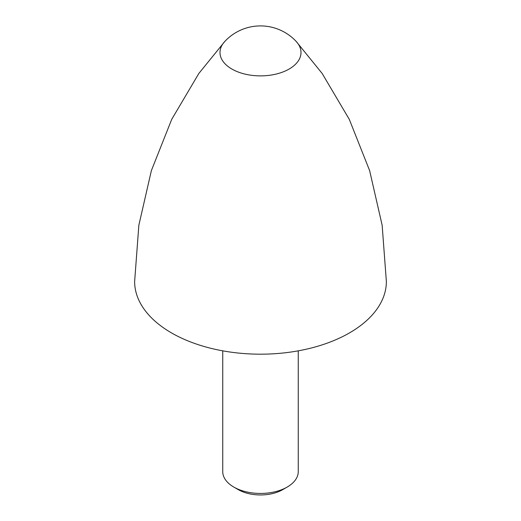 <?xml version="1.0" encoding="UTF-8"?>
<svg xmlns="http://www.w3.org/2000/svg" width="521" height="521" viewBox="0 0 521 521"><rect width="100%" height="100%" fill="white"/><g stroke="black" fill="none" stroke-linecap="round" stroke-linejoin="round"><path stroke-width="0.78" d="M296.156 41.406L296.156 41.406A40.508 23.386 180 0 1 284.681 71.26A40.508 23.386 180 0 1 231.858 69.032A40.508 23.386 180 0 1 224.844 41.406L198.866 73.435L171.702 119.374L151.377 170.601L138.853 225.222L134.633 281.516A125.867 72.673 0 0 0 171.494 332.899A125.867 72.673 0 0 0 308.666 348.653A125.867 72.673 0 0 0 386.367 281.516L382.147 225.222L369.623 170.601L349.298 119.374L322.134 73.435L296.156 41.406A48.772 48.772 0 0 0 224.844 41.406M287.201 487.057L282.753 489.629A31.468 18.17 0 0 1 238.247 489.629L233.799 487.057A37.759 21.804 0 0 0 287.201 487.057A37.759 21.804 0 0 0 298.259 471.642L298.259 350.835M222.741 350.835L222.741 471.642A37.759 21.804 0 0 0 233.799 487.057L238.247 489.629"/></g></svg>
